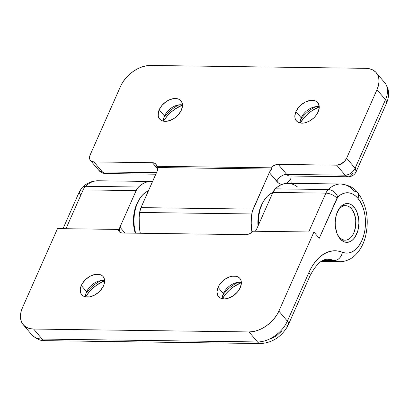 <?xml version="1.0" encoding="UTF-8"?>
<svg xmlns="http://www.w3.org/2000/svg" width="409" height="409" viewBox="0 0 409 409"><rect width="100%" height="100%" fill="white"/><g stroke="black" fill="none" stroke-linecap="round" stroke-linejoin="round"><path stroke-width="0.61" d="M80.568 194.807A8.63 3.921 23.9 0 1 79.515 191.397A8.63 3.921 23.9 0 1 83.155 189.894A12.945 7.899 -89.2 0 1 85.558 186.305L138.549 187.015A38.84 23.696 -89.2 0 1 150.982 181.478L97.991 180.768A38.84 23.696 90.8 0 0 85.558 186.305A12.945 7.899 90.8 0 0 83.155 189.894L65.951 228.718L83.155 189.894L136.151 190.599A12.945 7.899 -89.2 0 1 138.549 187.015L85.558 186.305A8.63 5.833 -134.3 0 0 82.137 187.562A8.63 5.833 45.7 0 1 85.558 186.305A38.84 23.696 -89.2 0 1 98.012 180.768M340.748 184.014A38.84 23.696 90.8 0 0 328.289 189.551A8.63 5.833 45.7 0 1 337.778 197.041A30.21 18.431 -89.2 0 1 357.947 198.339A8.63 5.603 -40.3 0 0 357.722 192.695A8.63 5.603 139.7 0 1 357.947 198.339L360.339 201.719L362.338 205.732L363.882 210.257L364.92 215.154L365.431 220.287L365.39 225.502L364.808 230.635L363.693 235.543L362.083 240.078L360.027 244.096L357.584 247.491L354.823 250.15L351.837 252L348.703 252.987L345.523 253.079L337.752 250.988L333.049 250.85L328.371 251.857L323.826 253.994L319.516 257.21L315.538 261.433L311.98 266.566L308.918 272.501L287.369 321.131L278.877 311.116L276.658 315.221L273.739 319.163L270.226 322.783L266.259 325.942L261.99 328.524L257.578 330.426L253.202 331.576L249.02 331.929L33.635 329.046L29.811 328.585L26.493 327.333L23.809 325.339L21.866 322.675L20.731 319.444L20.45 315.774L21.038 311.801L22.464 307.686L57.505 228.605L118.252 229.418L118.692 230.891L119.612 232.026L120.952 232.752L122.618 233.012L245.691 234.659L249.531 233.764L253.171 231.223L313.918 232.036L278.877 311.116L313.918 232.036L253.171 231.223A8.63 5.603 139.7 0 1 245.691 234.659L122.618 233.012A8.63 5.603 139.7 0 1 119.147 231.566A8.63 5.603 139.7 0 1 118.252 229.418L57.505 228.605L22.464 307.686A25.895 16.805 139.7 0 0 23.231 324.705A25.895 16.805 139.7 0 0 33.635 329.046L249.02 331.929L257.512 341.944L42.127 339.061L33.635 329.046L42.127 339.061A8.63 5.266 90.8 0 0 45.128 340.661C41.14 341.172 36.672 339.189 31.723 334.72A25.895 16.805 -40.3 0 0 42.127 339.061A25.895 16.805 139.7 0 1 31.646 334.628M222.276 298.698A14.024 9.1 139.7 0 1 223.365 293.58A14.024 9.1 -40.3 0 0 222.276 298.698M240.282 287.619A14.024 9.1 139.7 0 1 229.633 297.742A14.024 9.1 139.7 0 1 218.472 296.54A14.024 9.1 139.7 0 1 218.058 287.322L223.365 293.58L218.058 287.322L216.969 291.704L217.731 295.441L218.789 296.883L220.241 297.967L224.106 298.892L226.371 298.703L228.743 298.079L233.447 295.651L237.496 291.98L240.282 287.619L241.371 283.238L241.218 281.249L240.604 279.495L239.551 278.054L238.099 276.975L236.3 276.295L231.964 276.239L229.592 276.857L224.894 279.286L222.741 280.998L219.26 285.093L218.058 287.322A14.024 9.1 139.7 0 1 228.708 277.195A14.024 9.1 139.7 0 1 239.863 278.396A14.024 9.1 139.7 0 1 240.282 287.619M85.522 296.868A14.024 9.1 139.7 0 1 86.616 291.75A14.024 9.1 -40.3 0 0 85.522 296.868M103.528 285.789A14.024 9.1 139.7 0 1 92.879 295.917A14.024 9.1 139.7 0 1 81.718 294.71A14.024 9.1 139.7 0 1 81.304 285.492L86.616 291.75L81.304 285.492L80.215 289.874L80.982 293.611L82.035 295.053L83.487 296.136L85.287 296.811L89.622 296.873L94.382 295.221L98.845 292.108L100.747 290.15L103.528 285.789L104.3 283.56L104.469 279.419L103.855 277.67L102.797 276.223L101.345 275.145L99.551 274.465L95.215 274.408L90.45 276.06L85.992 279.168L82.506 283.263L81.304 285.492A14.024 9.1 139.7 0 1 91.953 275.364A14.024 9.1 139.7 0 1 103.114 276.566A14.024 9.1 139.7 0 1 103.528 285.789M354.056 207.128L349.639 207.066L354.056 207.128A19.417 11.851 -89.2 0 1 358.269 228.933A19.417 11.851 -89.2 0 1 346.786 242.358A19.417 11.851 -89.2 0 1 340.037 238.759A19.417 11.851 -89.2 0 1 335.825 216.949A19.417 11.851 -89.2 0 1 347.307 203.524A19.417 11.851 -89.2 0 1 354.056 207.128L352.057 205.231L349.864 204.019L347.563 203.534L345.247 203.789L342.993 204.786L340.901 206.479L339.041 208.805L336.305 214.976L335.206 222.358L335.334 226.157L336.914 233.242L338.309 236.254L340.037 238.759L342.036 240.65L344.23 241.867L346.53 242.353L348.846 242.092L351.096 241.095L353.192 239.403L355.053 237.077L357.788 230.906L358.887 223.524L358.759 219.725L357.18 212.644L355.784 209.628L354.056 207.128M270.584 338.923L276.366 335.932L281.356 331.413M222.363 298.713L225.896 293.82L229.551 290.053L233.682 286.76L241.376 282.593A26.974 17.505 -40.3 0 0 222.363 298.713M85.614 296.883L89.142 291.995L92.802 288.222L96.933 284.93L104.622 280.763A26.974 17.505 -40.3 0 0 85.614 296.883M318.268 237.317L319.224 238.299L337.778 197.041L340.176 195.067L342.716 193.677L345.354 192.905L348.023 192.757L350.671 193.247L353.243 194.357L355.687 196.064L357.947 198.339A30.21 18.431 -89.2 0 1 363.693 235.543A30.21 18.431 -89.2 0 1 342.389 252.271A51.785 31.595 90.8 0 0 308.918 272.501A8.63 3.921 -156.1 0 1 309.971 275.906C316.152 264.194 322.21 258.662 328.141 259.306A43.155 26.329 -89.2 0 1 334.219 260.559L323.12 260.41L334.219 260.559A38.84 23.696 90.8 0 0 341.285 261.617M319.224 238.299L313.918 232.036L319.224 238.299L336.975 198.237A8.63 3.921 -156.1 0 0 325.891 193.14L308.688 231.969L325.891 193.14A12.945 7.899 -89.2 0 1 328.289 189.551L275.298 188.84A12.945 7.899 90.8 0 0 272.9 192.429L325.891 193.14A8.63 3.921 23.9 0 1 336.975 198.237A4.315 2.633 -89.2 0 1 337.778 197.041A8.63 5.833 -134.3 0 0 328.289 189.551A38.84 23.696 -89.2 0 1 340.728 184.014A38.84 23.696 -89.2 0 1 354.225 191.218A8.63 5.603 139.7 0 1 357.722 192.695M119.382 228.968L119.316 230.671L118.252 229.418L119.316 230.671A8.63 5.603 139.7 0 1 119.955 227.143L124.96 233.043L119.955 227.143L136.151 190.599L119.955 227.143M321.208 261.438L339.69 261.688C345.717 261.959 352.037 258.268 354.143 256.172C359.455 251.453 363.192 245.109 365.344 237.138C369.434 219.924 366.883 205.103 357.691 192.665C354.102 187.746 348.448 184.863 340.728 184.014L287.737 183.304A38.84 23.696 90.8 0 0 275.298 188.84L272.9 192.429L256.709 228.974A8.63 5.603 139.7 0 1 255.323 231.254L256.709 228.974L272.9 192.429L325.891 193.14A12.945 7.899 90.8 0 1 328.289 189.551L275.298 188.84L277.895 186.647L280.63 184.986L283.463 183.881L286.356 183.355L289.26 183.406L292.133 184.04L294.93 185.246L297.614 187.01M97.991 180.768C90.476 180.839 85.2 184.469 82.178 187.526L79.515 191.402A8.63 3.921 -156.1 0 1 83.155 189.894L136.151 190.599L138.549 187.015L141.141 184.817L143.876 183.155L146.713 182.051L149.602 181.524L152.526 181.581A38.84 23.696 -89.2 0 0 150.982 181.478M339.69 261.688A38.84 23.696 -89.2 0 1 334.219 260.559A8.63 6.651 -67.9 0 0 342.389 252.271A8.63 6.651 112.1 0 1 334.219 260.559A43.155 26.329 -89.2 0 0 327.962 259.306M104.617 280.671A14.024 9.1 -40.3 0 0 86.616 291.75A14.024 9.1 139.7 0 1 87.122 290.712A14.024 9.1 139.7 0 1 98.283 281.244A14.024 9.1 139.7 0 1 104.617 280.671M101.151 280.574A26.974 17.505 -40.3 0 0 85.992 293.427A26.974 17.505 139.7 0 1 101.151 280.574M241.371 282.501A14.024 9.1 -40.3 0 0 223.365 293.58A14.024 9.1 139.7 0 1 223.876 292.542A14.024 9.1 139.7 0 1 235.037 283.074A14.024 9.1 139.7 0 1 241.371 282.501M237.9 282.404A26.974 17.505 -40.3 0 0 222.747 295.257A26.974 17.505 139.7 0 1 237.9 282.404M309.971 275.906L288.422 324.536A8.63 3.921 -156.1 0 0 287.369 321.131A8.63 3.921 23.9 0 1 288.422 324.536L287.179 327.006C280.727 337.369 271.837 342.88 260.513 343.545A8.63 5.266 -89.2 0 1 257.512 341.944A25.895 16.805 -40.3 0 0 287.369 321.131L308.918 272.501A8.63 3.921 23.9 0 1 309.971 275.911M288.422 324.536A8.63 3.921 23.9 0 1 284.782 326.045M260.559 343.545A8.63 5.266 90.8 0 1 257.512 341.944A25.895 16.805 139.7 0 0 287.369 321.131L278.877 311.116A25.895 16.805 139.7 0 1 249.02 331.929L257.512 341.944L42.127 339.061A8.63 5.266 -89.2 0 0 45.174 340.661M163.866 117.7A26.974 17.505 139.7 0 1 179.019 104.847A26.974 17.505 -40.3 0 0 163.866 117.7M182.496 105.036A26.974 17.505 -40.3 0 0 163.482 121.161L167.015 116.268L170.671 112.495L174.801 109.203L182.496 105.036M164.484 116.023A14.024 9.1 139.7 0 1 164.991 114.985A14.024 9.1 139.7 0 1 176.156 105.517A14.024 9.1 139.7 0 1 182.491 104.944A14.024 9.1 -40.3 0 0 164.484 116.023L159.178 109.765A14.024 9.1 139.7 0 1 169.827 99.638A14.024 9.1 139.7 0 1 180.982 100.844A14.024 9.1 139.7 0 1 181.397 110.062L182.491 105.68L181.724 101.943L180.671 100.502L179.219 99.418L177.419 98.738L173.084 98.681L168.324 100.333L166.008 101.734L161.959 105.404L159.178 109.765L158.401 111.994L158.237 116.136L158.85 117.884L159.909 119.331L161.361 120.41L163.155 121.09L167.491 121.146L172.25 119.494L174.566 118.094L178.615 114.423L181.397 110.062A14.024 9.1 139.7 0 1 170.752 120.19A14.024 9.1 139.7 0 1 159.592 118.983A14.024 9.1 139.7 0 1 159.178 109.765L164.484 116.023A14.024 9.1 -40.3 0 0 163.395 121.141A14.024 9.1 139.7 0 1 164.484 116.023M300.615 119.53A26.974 17.505 139.7 0 1 315.774 106.677A26.974 17.505 -40.3 0 0 300.615 119.53M319.245 106.867A26.974 17.505 -40.3 0 0 300.237 122.986L303.764 118.099L307.425 114.326L311.556 111.033L319.245 106.867M301.239 117.853A14.024 9.1 139.7 0 1 301.745 116.816A14.024 9.1 139.7 0 1 312.905 107.347A14.024 9.1 139.7 0 1 319.245 106.775A14.024 9.1 -40.3 0 0 301.239 117.853L295.927 111.596A14.024 9.1 139.7 0 1 306.576 101.468A14.024 9.1 139.7 0 1 317.737 102.669A14.024 9.1 139.7 0 1 318.151 111.892L319.245 107.511L318.478 103.774L317.42 102.327L315.968 101.248L314.173 100.568L309.838 100.512L305.078 102.163L300.615 105.271L298.713 107.235L295.927 111.596L294.838 115.977L294.991 117.966L295.605 119.714L296.658 121.156L298.11 122.24L301.98 123.165L304.245 122.976L309.005 121.325L313.468 118.211L315.37 116.253L318.151 111.892A14.024 9.1 139.7 0 1 307.502 122.02A14.024 9.1 139.7 0 1 296.346 120.813A14.024 9.1 139.7 0 1 295.927 111.596L301.239 117.853A14.024 9.1 -40.3 0 0 300.15 122.971A14.024 9.1 139.7 0 1 301.239 117.853M291.152 183.35L290.952 178.39L289.536 180.645L286.729 183.329A17.26 10.532 -89.2 0 0 290.952 178.39L291.07 176.023L290.952 178.39A43.155 26.329 -89.2 0 0 291.152 183.35M282.205 184.515L280.272 184.024L278.432 182.951L269.316 172.578L252.307 211.433L251.325 218.667L251.213 223.426L251.975 232.276A38.84 23.696 -89.2 0 1 251.786 213.963A12.945 7.899 -89.2 0 1 253.125 209.122L140.987 207.619L157.184 171.08L157.823 167.552L155.4 163.692L154.06 162.966L152.399 162.705L93.937 161.923L102.429 171.938L156.478 172.659L102.429 171.938L93.937 161.923L91.555 161.351L90.011 159.801L89.54 157.501L90.21 154.801L120.583 86.268L90.21 154.801A8.63 5.603 139.7 0 0 90.466 160.476A8.63 5.603 139.7 0 0 93.937 161.923L152.399 162.705A8.63 5.603 139.7 0 1 155.865 164.152A8.63 5.603 139.7 0 1 156.759 166.299L270.732 167.823L156.759 166.299L157.823 167.552L271.791 169.075L157.823 167.552A8.63 5.603 139.7 0 1 157.184 171.08L140.987 207.619A12.945 7.899 90.8 0 0 139.653 212.46L251.786 213.963L139.653 212.46A38.84 23.696 90.8 0 0 140.287 233.248L139.326 226.663L139.188 217.169L139.653 212.46L140.987 207.619L253.125 209.122L269.316 172.578A8.63 5.603 139.7 0 1 271.791 169.075L269.316 172.578L276.75 181.34A8.63 5.603 139.7 0 1 286.704 174.403L345.165 175.185L336.668 165.17L278.207 164.387L276.331 164.602L272.46 166.381L270.732 167.823L271.791 169.075L270.732 167.823A8.63 5.603 139.7 0 1 278.207 164.387L286.704 174.403A8.63 5.603 -40.3 0 0 276.75 181.34A17.26 10.532 -89.2 0 0 281.796 184.459M157.787 169.06L152.399 162.705L157.787 169.06M384.803 82.787A25.895 16.805 139.7 0 1 385.488 99.714A8.63 3.921 23.9 0 1 386.536 103.124A8.63 3.921 -156.1 0 0 385.488 99.714L376.991 89.699L346.622 158.232L355.119 168.247L385.488 99.714L376.991 89.699A25.895 16.805 139.7 0 0 376.229 72.679A25.895 16.805 139.7 0 0 365.825 68.339L150.44 65.455A25.895 16.805 139.7 0 0 120.583 86.268L122.797 82.158L125.721 78.221L129.229 74.602L133.196 71.437L137.47 68.855L141.877 66.958L146.258 65.808L150.44 65.455L365.825 68.339L369.649 68.799L372.962 70.046L375.646 72.045L377.594 74.709L378.729 77.94L379.005 81.611L378.422 85.578L376.991 89.699L346.622 158.232L344.91 160.916L340.994 164.035L336.668 165.17L278.207 164.387L286.704 174.403A8.63 5.266 90.8 0 0 290.206 175.972M384.721 82.695C389.215 88.4 389.818 95.21 386.541 103.119L356.173 171.652L355.119 168.247A8.63 3.921 23.9 0 1 356.173 171.652A8.63 3.921 23.9 0 1 352.527 173.165A8.63 5.266 -89.2 0 1 348.166 176.785A8.63 5.266 -89.2 0 1 345.165 175.185A8.63 5.603 -40.3 0 0 355.119 168.247L385.488 99.714A25.895 16.805 -40.3 0 0 384.721 82.695L376.229 72.679M155.793 174.214L105.43 173.539C101.028 173.191 99.249 170.875 98.963 170.492A8.63 5.603 -40.3 0 0 102.429 171.938A8.63 5.266 90.8 0 0 105.43 173.539L98.963 170.492L90.466 160.476M356.173 171.652C354.623 174.894 351.955 176.601 348.166 176.785L345.165 175.185C349.501 174.822 352.819 172.511 355.119 168.247L346.622 158.232A8.63 5.603 139.7 0 1 336.668 165.17L345.165 175.185L286.704 174.403A8.63 5.266 90.8 0 0 289.705 176.003L289.137 175.947M258.427 225.093L258.882 215.221L260.083 209.612L261.924 204.474L264.337 200.011L267.23 196.392L270.487 193.759L272.829 192.593A30.21 18.431 90.8 0 0 258.427 225.093M135.553 233.186L134.126 225.339L133.927 219.434L134.438 213.559L135.64 207.946L137.48 202.808L139.893 198.345L142.782 194.73L146.044 192.097L148.385 190.926A30.21 18.431 90.8 0 0 135.558 233.186M261.193 205.701L261.193 205.701A28.052 17.117 90.8 0 0 258.023 226.008L257.895 221.136L258.37 215.681L259.48 210.471L261.193 205.701L263.12 202.046A28.052 17.117 90.8 0 0 261.193 205.701M136.749 204.04L136.749 204.04A28.052 17.117 90.8 0 0 135.236 233.181L133.631 224.96L133.446 219.475L133.922 214.019L135.036 208.805L136.749 204.04L138.677 200.379A28.052 17.117 90.8 0 0 136.749 204.04M345.104 240.18A17.26 10.532 -89.2 0 0 353.831 232.936L355.569 226.791L355.748 220.062L354.342 213.764L351.566 208.861L349.792 207.179L347.839 206.1L345.799 205.666L343.734 205.896L341.735 206.78L339.874 208.288L337.732 211.151A17.26 10.532 -89.2 0 1 345.569 205.661A17.26 10.532 -89.2 0 1 354.787 215.073A17.26 10.532 -89.2 0 1 353.831 232.936L352.451 235.487L350.799 237.552L348.938 239.055L346.939 239.94L344.874 240.17L342.834 239.74L340.886 238.662L339.107 236.975L337.42 234.48A17.26 10.532 -89.2 0 0 345.104 240.18L341.387 240.129M260.513 343.545L45.128 340.661M79.515 191.402L62.996 228.682M31.723 334.72L23.231 324.705M348.166 176.785L289.705 176.003M345.569 205.661L341.847 205.609"/></g></svg>
